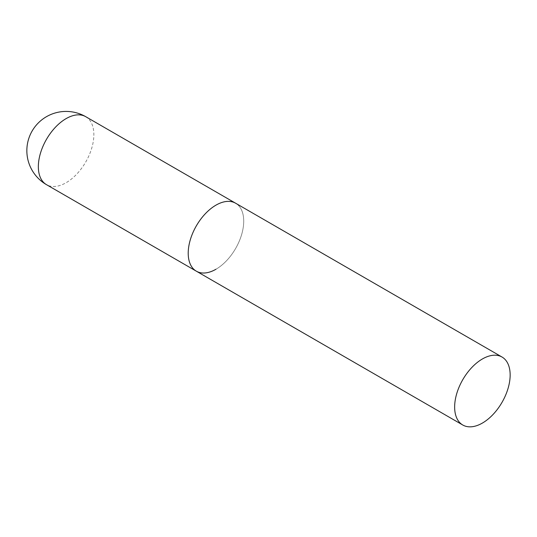 <?xml version="1.0" encoding="UTF-8"?>
<svg xmlns="http://www.w3.org/2000/svg" width="537" height="537" viewBox="0 0 537 537"><rect width="100%" height="100%" fill="white"/><g stroke="black" fill="none" stroke-linecap="round" stroke-linejoin="round"><path stroke-width="0.4" stroke-dasharray="2.69 2.01" d="M196.341 271.185A39.248 22.661 120 0 0 226.587 260.673A39.248 22.661 120 0 0 243.717 221.177A39.248 22.661 120 0 0 235.589 203.208A39.248 22.661 -60 0 1 241.61 234.656A39.248 22.661 -60 0 1 215.968 269.245M85.725 116.683A39.248 22.661 -60 0 1 93.854 134.646A39.248 22.661 -60 0 1 66.098 182.721A39.248 22.661 -60 0 1 46.477 184.661"/><path stroke-width="0.81" d="M215.968 269.245A39.248 22.661 -60 0 1 196.341 271.185A39.248 22.661 -60 0 1 190.326 239.737A39.248 22.661 -60 0 1 215.968 205.147A39.248 22.661 -60 0 1 235.589 203.208A39.248 22.661 120 0 0 205.342 213.719A39.248 22.661 120 0 0 188.212 253.222A39.248 22.661 120 0 0 196.341 271.185L46.477 184.661A39.248 22.661 -60 0 1 38.349 166.698A39.248 22.661 -60 0 1 66.098 118.623A39.248 22.661 -60 0 1 85.725 116.683A39.248 39.248 0 0 0 26.85 150.675A39.248 39.248 0 0 0 46.477 184.661M510.15 374.994A39.248 22.661 120 0 0 502.021 357.031A39.248 22.661 120 0 0 471.775 367.543A39.248 22.661 120 0 0 454.644 407.046A39.248 22.661 120 0 0 462.773 425.009A39.248 22.661 120 0 0 493.02 414.497A39.248 22.661 120 0 0 510.15 374.994M502.021 357.031L85.725 116.683M196.341 271.185L462.773 425.009"/></g></svg>
